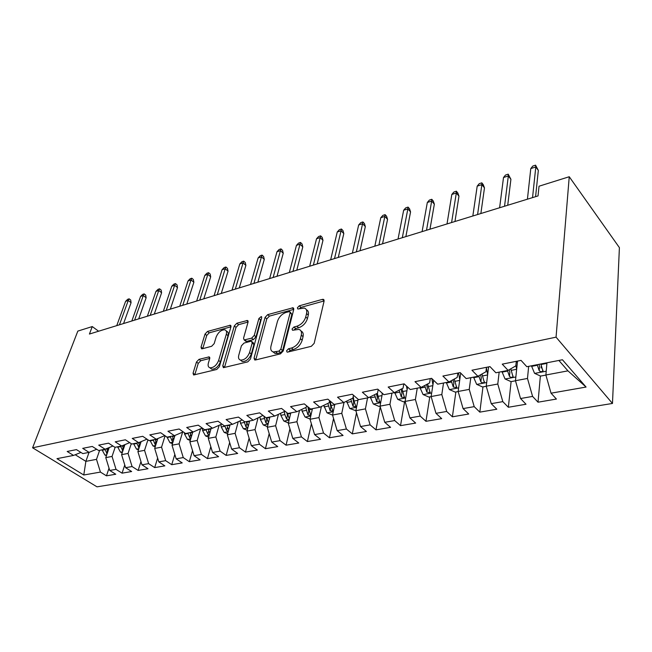 <?xml version="1.0" encoding="UTF-8"?>
<svg xmlns="http://www.w3.org/2000/svg" width="652" height="652" viewBox="0 0 652 652"><rect width="100%" height="100%" fill="white"/><g stroke="black" fill="none" stroke-linecap="round" stroke-linejoin="round"><path stroke-width="0.98" d="M286.57 350.809L287.1 352.113L287.679 352.096L311.322 346.31L314.166 343.335L324.109 301.028L323.359 299.333L322.422 299.366L299.26 305.829L297.369 307.817L297.858 309.007L304.28 308.062C306.416 308.771 307.173 310.605 306.57 313.539L305.731 316.986C304.207 321.575 301.273 324.655 296.937 326.22L293.962 327.002L292.047 329.015L292.552 330.262L298.893 329.39C301.126 330.132 301.925 332.047 301.297 335.136L300.425 338.673C298.869 343.392 295.902 346.505 291.517 348.029L288.51 348.771L286.57 350.809M198.999 359.35L196.472 362.015L193.057 373.188L193.611 374.981L216.741 369.456L219.349 366.709L230.93 326.88L230.368 325.226L207.507 331.436L205.021 334.068L201.036 347.108L201.566 348.804L202.226 348.779L211.655 346.277L214.19 343.596L216.146 337.043C218.233 332.218 221.126 329.814 224.81 329.814C226.423 330.368 226.92 331.852 226.301 334.272L218.656 360.442C216.57 365.348 213.677 367.801 209.96 367.793C208.241 367.206 207.719 365.617 208.395 363.034L209.7 358.641L209.137 356.888L198.999 359.35L200.767 360.719L198.241 363.384L194.769 374.835M89.43 334.044L538.03 195.926L539.033 186.219L569.245 176.733L556.058 337.157L32.6 447.794L77.832 331.094L92.266 326.562L89.43 334.044M254.052 358.152L254.736 359.994L255.486 359.977L280.458 353.865L283.221 350.963L293.734 309.455L293.05 307.768L267.695 314.639L265.071 317.41L254.052 358.152L255.828 359.611L266.79 318.893L265.071 317.41M247.76 361.868L223.392 367.679L222.772 365.862L234.296 325.943L236.847 323.245L247.458 320.466L248.053 322.129L243.538 338.225L244.158 339.953L251.631 338.16L254.264 335.381L258.893 318.518L261.273 316.562L261.705 317.728L250.45 359.04L247.76 361.868M556.058 337.157L612.472 403.458L97.009 486.84L32.6 447.794M540.378 375.984L538.022 402.194L556.409 399.057L551.038 393.189L586.075 387.052L562.44 359.757L526.832 366.717L521.038 360.377L502.244 364.15L508.104 370.385L495.879 372.781L489.978 366.611L471.958 370.23L477.916 376.294L466.18 378.592L460.19 372.594L442.895 376.057L448.935 381.966L437.671 384.167L431.6 378.331L414.982 381.664L421.102 387.41L410.271 389.529L404.126 383.841L388.16 387.043L394.338 392.651L383.922 394.688L377.72 389.138L362.365 392.227L368.592 397.687L358.567 399.643L352.316 394.24L337.524 397.207L343.8 402.537L334.142 404.427L327.85 399.154L313.604 402.007L319.92 407.207L310.605 409.032L304.28 403.881L290.547 406.636L296.888 411.714L287.907 413.474L281.55 408.445L268.306 411.102L274.671 416.066L266 417.761L259.626 412.846L246.839 415.414L253.22 420.263L244.85 421.901L238.461 417.093L226.105 419.57L232.503 424.313L224.41 425.895L218.012 421.2L206.073 423.596L212.479 428.234L204.655 429.766L198.241 425.161L186.7 427.484L193.114 432.023L185.543 433.507L179.129 429L167.955 431.241L174.377 435.691L167.042 437.125L160.628 432.716L149.813 434.884L156.227 439.236L149.137 440.63L142.723 436.31L132.25 438.413L138.656 442.675L131.777 444.02L125.371 439.79L115.225 441.828L121.622 446.009L114.956 447.313L108.558 443.164L98.721 445.137L105.111 449.244L98.648 450.508L92.258 446.441L82.714 448.356L89.096 452.374L82.82 453.605L76.447 449.611L67.18 451.469L73.546 455.422L80.929 452.423M538.022 402.194L532.586 396.416L520.54 398.527L515.463 380.711L517.525 361.086M511.111 381.616L508.348 407.264L526.009 404.248L520.54 398.527M508.348 407.264L502.814 401.632L491.241 403.661L486.237 386.196L488.609 366.889M482.969 386.897L479.823 412.129L496.808 409.228L491.241 403.661M479.823 412.129L474.208 406.644L463.075 408.592L458.144 391.469L460.703 373.107M455.878 391.982L452.382 416.807L468.723 414.02L463.075 408.592M452.382 416.807L446.693 411.461L435.976 413.335L431.119 396.546L433.645 380.295M429.79 396.881L425.96 421.314L441.697 418.633L435.976 413.335M425.96 421.314L420.206 416.098L409.888 417.899L405.096 401.428L407.557 387.019M404.639 401.599L400.515 425.658L415.666 423.075L409.888 417.899M400.515 425.658L394.696 420.564L384.753 422.3L380.026 406.131L382.406 393.327M380.238 406.864L375.976 429.847L390.589 427.353L384.753 422.3M375.976 429.847L370.116 424.868L360.523 426.547L355.862 410.67L358.144 399.277M356.497 412.846L352.308 433.882L366.408 431.477L360.523 426.547M352.308 433.882L346.399 429.016L337.149 430.638L332.544 415.047L334.851 404.289M333.563 418.478L329.456 437.777L343.066 435.454L337.149 430.638M329.456 437.777L323.514 433.026L314.582 434.591L310.042 419.269L312.447 408.674M311.387 423.8L307.385 441.543L320.539 439.301L314.582 434.591M307.385 441.543L301.42 436.897L292.789 438.405L288.306 423.352L290.808 412.903M289.936 428.837L286.057 445.186L298.771 443.018L292.789 438.405M286.057 445.186L280.067 440.638L271.721 442.097L267.296 427.296L269.887 417.003M269.186 433.621L265.429 448.706L277.728 446.604L271.721 442.097M265.429 448.706L259.414 444.248L251.354 445.658L246.986 431.111L249.651 420.956M249.105 438.177L245.478 452.105L257.369 450.076L251.354 445.658M245.478 452.105L239.447 447.745L231.639 449.114L227.328 434.802L230.075 424.794M229.651 442.521L226.154 455.406L237.67 453.442L231.639 449.114M226.154 455.406L220.115 451.127L212.56 452.455L208.298 438.372L211.109 428.503M210.808 446.669L207.442 458.601L218.599 456.693L212.56 452.455M207.442 458.601L201.395 454.411L194.076 455.691L189.871 441.836L192.747 432.097M192.544 450.638L189.308 461.689L200.123 459.847L194.076 455.691M189.308 461.689L183.261 457.582L176.162 458.829L172.014 445.186L174.989 435.422M174.826 454.436L171.729 464.689L182.21 462.904L176.162 458.829M171.729 464.689L165.673 460.662L158.795 461.869L154.695 448.437L157.8 438.568M157.637 458.087L154.679 467.598L164.85 465.862L158.795 461.869M154.679 467.598L148.623 463.645L141.949 464.819L137.898 451.591L141.125 441.64M140.962 461.592L138.126 470.426L147.996 468.739L141.949 464.819M138.126 470.426L132.079 466.547L125.6 467.68L121.598 454.648L124.939 444.631M124.768 464.957L122.063 473.165L131.647 471.526L125.6 467.68M122.063 473.165L116.023 469.358L109.732 470.459L105.771 457.622L109.218 447.541M109.031 468.201L106.455 475.83L115.763 474.24L109.732 470.459M106.455 475.83L100.424 472.089L83.782 474.998L56.968 458.666L73.546 455.422M89.096 452.374L96.692 449.261M89.047 452.39L85.877 461.355L96.496 459.358L99.642 450.312M100.424 472.089L96.496 459.358M83.782 474.998L85.877 461.355L75.224 454.737M105.111 449.244L112.943 446.009M105.771 457.622L112.046 456.441L115.151 447.28M116.023 469.358L112.046 456.441M121.622 446.009L129.691 442.643M121.598 454.648L128.061 453.433L131.272 443.686M132.079 466.547L128.061 453.433M138.656 442.675L146.969 439.171M137.898 451.591L144.557 450.336L147.931 439.815M148.623 463.645L144.557 450.336M156.227 439.236L164.801 435.585M154.695 448.437L161.557 447.15L165.095 435.781M165.673 460.662L161.557 447.15M174.377 435.691L183.22 431.877M172.014 445.186L179.088 443.857L182.617 432.129M183.261 457.582L179.088 443.857M193.114 432.023L202.242 428.038L202.617 430.613L206.113 429.929L207.825 434.077L209.3 434.86M189.871 441.836L197.173 440.459L200.58 428.763M201.395 454.411L197.173 440.459M212.479 428.234L221.908 424.061M208.298 438.372L215.836 436.954L219.113 425.3M220.115 451.127L215.836 436.954M242.218 419.921L232.503 424.313M227.328 434.802L235.111 433.336L238.241 421.738M239.447 447.745L235.111 433.336M262.952 415.405L253.22 420.263M246.986 431.111L255.03 429.603L258.005 418.079M259.414 444.248L255.03 429.603M284.402 410.703L284.166 411.665L274.671 416.066M267.296 427.296L275.617 425.732L278.428 414.322M280.067 440.638L275.617 425.732M306.611 405.78L306.269 407.296L296.888 411.714M288.306 423.352L296.913 421.738L299.553 410.458M301.42 436.897L296.913 421.738M327.858 403.392L330.091 410.662L330.849 407.125L329.627 400.638L329.154 402.773L319.92 407.207M310.042 419.269L318.95 417.598L321.412 406.489M323.514 433.026L318.95 417.598M353.465 395.234L352.887 398.079L343.8 402.537M332.544 415.047L341.77 413.319L344.044 402.414M346.399 429.016L341.77 413.319M378.193 389.562L377.508 393.213L368.592 397.687M355.862 410.67L365.422 408.877L367.557 397.891M370.116 424.868L365.422 408.877M403.8 383.906L403.066 388.16L394.338 392.651M380.026 406.131L389.945 404.273L391.95 393.115M394.696 420.564L389.945 404.273M430.296 378.592L429.611 382.911L421.102 387.41M405.096 401.428L415.389 399.497L417.256 388.16M420.206 416.098L415.389 399.497M457.834 373.066L457.215 377.451L448.935 381.966M431.119 396.546L441.803 394.533L443.523 383.026M446.693 411.461L441.803 394.533M486.482 367.312L485.927 371.77L477.916 376.294M458.144 391.469L469.244 389.383L470.801 377.687M474.208 406.644L469.244 389.383M516.303 361.33L515.822 365.862L508.104 370.385M486.237 386.196L497.786 384.028L499.163 372.137M502.814 401.632L497.786 384.028M515.463 380.711L527.484 378.453L528.666 366.359M532.586 396.416L527.484 378.453M98.599 331.216L92.266 326.562M569.245 176.733L619.4 247.621L612.472 403.458M551.038 393.189L545.895 374.998L567.949 370.858L558.886 360.45M545.895 374.998L546.947 362.789M586.075 387.052L567.949 370.858M541.282 365.959L541.103 367.948M288.486 351.901L290.279 350.279L293.286 349.545C297.662 348.029 300.629 344.916 302.178 340.214L300.425 338.673M301.02 331.053C302.968 331.933 303.645 333.808 303.041 336.676L302.178 340.214M306.358 309.733C308.217 310.572 308.861 312.365 308.29 315.095L307.451 318.535C305.935 323.123 303.009 326.196 298.673 327.752L295.698 328.535L293.979 330.026M322.422 299.366L324.109 300.947L300.963 307.377L299.333 308.746M293.759 309.374L269.406 316.13L266.79 318.893M278.934 351.135L280.857 349.113L290.14 312.748L289.659 311.566L286.008 312.43C281.835 313.987 278.974 316.986 277.442 321.444L270.979 346.122C270.278 349.26 271.045 351.2 273.286 351.958L278.934 351.135L280.702 352.634L282.626 350.613L280.857 349.113M290.124 311.982L291.851 314.28L282.626 350.613M273.001 351.876L275.054 353.449L277.597 353.4L275.829 351.909M280.702 352.634L277.597 353.4M222.772 365.862L224.557 367.272L236.016 327.385L234.296 325.943M248.078 322.047L238.567 324.688L236.016 327.385M245.307 340.898L246.652 341.379L253.375 339.619L256.008 336.839L260.604 319.993L258.893 318.518M261.46 318.649L260.604 319.993M238.754 355.275C238.119 357.883 238.705 359.488 240.498 360.1C244.443 360.132 247.458 357.614 249.553 352.553L252.161 343.042L251.517 341.281L250.759 341.306L244.027 343.066L241.403 345.829L238.754 355.275M240.621 360.206L242.275 361.534C246.22 361.567 249.235 359.056 251.322 354.003L249.553 352.553M252.137 341.803L253.269 342.74L253.913 344.5L251.322 354.003M209.757 358.421L200.767 360.719M210.254 368.021L211.745 369.179C215.462 369.195 218.355 366.75 220.425 361.844L218.656 360.442M226.268 331.02L226.537 331.24C228.151 331.786 228.648 333.27 228.037 335.698L220.425 361.844M230.947 326.799L209.227 332.83L206.749 335.454L202.78 348.486L201.036 347.108M546.857 363.824L546.661 362.838M545.92 375.087L540.598 376.082L534.55 373.327L531.453 365.813M537.199 364.696L539.188 370.629C540.451 371.836 541.682 371.982 542.888 371.07L540.85 363.979M539.188 370.629L539.554 366.62L538.992 364.338M535.585 196.684L538.332 170.392L535.805 166.945L532.537 197.621M530.785 168.583L532.782 166.073L535.561 165.16L535.805 166.945L530.785 168.583L527.419 199.194M535.561 165.16L538.332 170.392M516.661 369.317L515.887 365.234M517.346 362.822L517.036 361.184M515.487 380.792L511.013 381.632L505.031 378.942L501.934 371.591M507.452 370.515L509.432 376.326C510.663 377.492 511.861 377.647 513.01 376.783L510.777 368.82M509.432 376.326L509.856 372.39L509.236 369.725M488.438 368.25L488.201 366.97M487.655 374.639L486.408 367.899M486.262 386.277L482.57 386.97L476.653 384.338L473.564 377.149M478.812 375.788L480.826 381.803C482.04 382.936 483.197 383.099 484.289 382.276L481.975 374.003M480.826 381.803L481.315 377.924L480.606 374.778M507.712 205.258L510.915 179.3L508.34 175.942L504.542 206.236M503.507 177.523L505.52 175.038L508.201 174.157L508.34 175.942L503.507 177.523L499.619 207.752M508.201 174.157L510.915 179.3M480.858 213.53L484.477 187.89L481.869 184.614L477.582 214.541M477.199 186.146L479.228 183.685L481.82 182.837L481.869 184.614L477.199 186.146L472.83 215.999M481.82 182.837L483.262 184.655L484.477 187.89M460.646 373.506L460.548 372.952M459.774 379.798L458.519 372.928M458.169 391.55L455.21 392.105L449.35 389.537L446.261 382.488M451.225 380.711L453.311 387.068L456.661 387.557L454.289 379.048M453.311 387.068L453.857 383.254L453.083 379.7M432.944 384.794L431.828 378.551M431.135 396.628L428.861 397.052L423.067 394.533L419.978 387.63M424.688 385.511L426.832 392.145L430.076 392.643L427.647 383.947M426.832 392.145L427.427 388.388L426.595 384.501M454.966 221.501L458.967 196.17L456.327 192.984L451.583 222.544M451.82 194.459L453.865 192.03L456.359 191.207L456.327 192.984L451.82 194.459L447.011 223.954M456.359 191.207L457.826 192.984L458.967 196.17M429.978 229.194L434.346 204.174L431.673 201.06L426.514 230.262M427.321 202.487L429.375 200.082L431.787 199.292L431.673 201.06L427.321 202.487L422.097 231.623M431.787 199.292L433.27 201.02L434.346 204.174M407.117 389.627L406.481 386.017M405.12 401.51L403.466 401.819L397.736 399.358L394.639 392.488M399.138 390.173L401.314 397.027L404.46 397.533L401.991 388.706M401.314 397.027L401.958 393.327L401.094 389.171M405.862 236.619L410.556 211.9L407.859 208.868L402.317 237.711M403.653 210.237L405.723 207.866L408.046 207.1L407.859 208.868L403.653 210.237L398.046 239.023M408.046 207.1L409.546 208.787L410.556 211.9M382.227 394.313L381.99 392.96M380.051 406.212L378.991 406.408L373.319 404.004L370.165 396.897M374.517 394.713L376.717 401.738L379.774 402.251L377.28 393.327M376.717 401.738L377.402 398.095L376.506 393.71M382.561 243.791L387.565 219.365L384.843 216.407L378.942 244.907M380.776 217.735L382.854 215.388L385.104 214.647L384.843 216.407L380.776 217.735L374.818 246.179M385.104 214.647L386.612 216.293L387.565 219.365M355.886 410.744L349.757 408.486L346.562 401.184M350.768 399.114L352.993 406.277L355.968 406.799L353.987 401.045L353.213 396.473M352.993 406.277L353.718 402.692L352.797 398.119M332.561 415.12L327.011 412.814L323.783 405.348M330.091 410.662L332.985 411.192L331.004 405.536L330.279 401.184M310.091 419.073L305.038 416.995L302.08 411.184L301.786 409.407M305.731 407.549L307.972 414.9L310.784 415.43L308.372 407.215M307.972 414.9L308.771 411.412L307.866 406.799M288.412 422.912L283.807 421.029L280.857 415.332L280.539 413.344M289.366 418.934L287.165 412.887M284.288 411.176L284.834 414.558L286.595 418.991L289.186 419.676M286.595 418.991L287.426 415.56L286.798 412.594M267.467 426.644L263.269 424.941L260.327 419.342L259.985 417.174M268.469 422.626L266.546 417.655M263.775 416.041L265.926 422.952L268.192 423.743M265.926 422.952L266.782 419.562L266.334 417.696M247.206 430.255L243.392 428.723L240.466 423.221L240.107 420.899M248.257 426.269L246.489 421.575M244.003 421.257L245.926 426.775L247.907 427.598M245.926 426.775L246.815 423.441L246.374 421.599M227.613 433.759L224.158 432.382L221.24 426.97L220.865 424.525M228.697 429.815L227.361 426.873M224.777 425.829L226.57 430.483L228.29 431.298M360.043 250.727L365.324 226.586L362.585 223.701L356.359 251.859M358.657 224.981L360.735 222.658L362.911 221.941L362.585 223.701L358.657 224.981L352.373 253.09M362.911 221.941L364.435 223.546L365.324 226.586M338.266 257.434L343.808 233.579L341.053 230.751L334.517 258.583M337.247 231.998L339.333 229.7L341.436 229.007L341.053 230.751L337.247 231.998L330.662 259.773M341.436 229.007L342.968 230.572L343.808 233.579M317.19 263.921L322.976 240.343L320.205 237.581L313.384 265.087M316.522 238.787L318.608 236.513L320.654 235.845L320.205 237.581L316.522 238.787L309.659 266.236M320.654 235.845L322.186 237.377L322.976 240.343M296.782 270.205L302.797 246.896L300.01 244.198L292.935 271.387M296.448 245.372L298.534 243.114L300.515 242.462L300.01 244.198L296.448 245.372L289.325 272.503M300.515 242.462L302.055 243.962L302.797 246.896M277.018 276.285L283.237 253.253L280.442 250.612L273.123 277.483M276.986 251.745L279.08 249.512L280.996 248.885L280.442 250.612L276.986 251.745L269.626 278.567M280.996 248.885L282.544 250.352L283.237 253.253M257.866 282.186L264.28 259.406L261.476 256.823L253.93 283.392M258.119 257.923L260.213 255.723L262.071 255.111L261.476 256.823L258.119 257.923L250.539 284.443M262.071 255.111L263.628 256.546L264.28 259.406M239.292 287.899L245.885 265.38L243.074 262.854L235.323 289.121M239.822 263.921L241.908 261.737L243.718 261.142L243.074 262.854L239.822 263.921L232.03 290.14M243.718 261.142L245.274 262.552L245.885 265.38M208.648 437.166L205.519 435.927L202.617 430.613M209.757 433.254L208.265 429.057M206.048 429.489L206.113 429.929M221.281 293.449L228.037 271.183L225.217 268.705L217.279 294.68M222.055 269.741L224.149 267.581L225.902 267.002L225.217 268.705L222.055 269.741L214.084 295.666M225.902 267.002L227.458 268.38L228.037 271.183M190.27 440.467L187.458 439.366L184.573 434.134L184.353 432.667M191.419 436.596L190.042 432.626M187.898 433.042L189.659 437.557L190.914 438.291M203.791 298.836L210.702 276.815L207.882 274.386L199.765 300.075M204.818 275.388L206.896 273.253L208.599 272.691L207.882 274.386L204.818 275.388L196.668 301.028M208.599 272.691L210.164 274.044L210.702 276.815M172.47 443.678L169.944 442.692L167.01 437.101M173.644 439.839L172.381 436.082M170.294 436.49L172.038 440.923L173.106 441.608M186.814 304.06L193.864 282.283L191.044 279.904L182.756 305.307M188.061 280.882L190.148 278.763L191.802 278.217L191.044 279.904L188.061 280.882L179.748 306.236M191.802 278.217L193.359 279.545L193.864 282.283M155.209 446.799L152.959 445.927L150.041 440.45M156.407 442.985L155.249 439.432M153.228 439.831L154.956 444.199L155.836 444.811M170.327 309.138L177.499 287.597L174.679 285.266L166.244 310.393M171.786 286.212L173.864 284.117L175.47 283.587L174.679 285.266L171.786 286.212L163.326 311.289M175.47 283.587L177.034 284.883L177.499 287.597M138.469 449.831L136.472 449.065L133.57 443.67M139.691 446.049L138.623 442.684M136.667 443.067L139.088 447.908M154.296 314.068L161.598 292.764L158.778 290.474L150.204 315.332M155.958 291.395L158.037 289.325L159.593 288.812L158.778 290.474L155.958 291.395L147.36 316.204M159.593 288.812L161.158 290.083L161.598 292.764M122.217 452.781L120.465 452.113L117.58 446.799M123.472 449.032L122.462 445.658M120.587 446.212L122.845 450.907M138.721 318.869L146.13 297.785L143.31 295.543L134.605 320.132M140.571 296.44L142.641 294.386L144.157 293.889L143.31 295.543L140.571 296.44L131.843 320.98M144.157 293.889L145.722 295.136L146.13 297.785M106.447 455.65L104.915 455.072L102.054 449.839M107.719 451.926L106.773 448.56M104.972 449.269L107.075 453.816M123.57 323.531L131.076 302.675L128.265 300.474L119.438 324.802M125.6 301.346L127.662 299.317L129.137 298.828L128.265 300.474L125.6 301.346L116.757 325.625M129.137 298.828L130.702 300.05L131.076 302.675M293.286 349.545L291.517 348.029M303.041 336.676L301.297 335.136M295.698 328.535L293.962 327.002M298.673 327.752L296.937 326.22M307.451 318.535L305.731 316.986M308.29 315.095L306.57 313.539M300.963 307.377L299.26 305.829M290.279 350.279L288.51 348.771M269.406 316.13L267.695 314.639M293.783 309.244L292.186 307.801M291.851 314.28L290.14 312.748M238.567 324.688L236.847 323.245M248.135 321.721L246.7 320.499M246.652 341.379L244.907 339.928M253.375 339.619L251.631 338.16M256.008 336.839L254.264 335.381M253.913 344.5L252.161 343.042M209.814 357.972L208.469 356.913M228.037 335.698L226.301 334.272M206.749 335.454L205.021 334.068M209.227 332.83L207.507 331.436M231.02 326.407L229.643 325.258M194.842 374.55L193.057 373.188M198.241 363.384L196.472 362.015M534.705 373.392L546.221 371.2M540.956 364.533L546.775 363.4M531.559 366.375L537.305 365.25M505.186 379.008L515.854 376.978M511.062 370.377L516.653 369.285M502.04 372.137L507.558 371.061M476.808 384.403L486.685 382.528M482.341 375.984L487.614 374.957M473.662 377.679L478.967 376.644M449.497 389.603L458.649 387.858M454.705 381.379L459.684 380.409M446.359 383.009L451.461 382.015M423.213 394.599L431.665 392.993M428.111 386.571L432.814 385.658M420.067 388.144L424.99 387.182M397.883 399.415L405.691 397.932M402.496 391.575L406.929 390.711M394.745 393.091L399.489 392.162M373.457 404.061L380.67 402.692M377.81 396.4L381.99 395.585M370.328 397.859L374.9 396.962M349.896 408.543L356.538 407.28M353.987 401.045L357.94 400.279M346.782 402.455L351.192 401.599M327.149 412.871L333.262 411.705M331.004 405.536L334.737 404.81M324.044 406.897L328.298 406.066M305.177 417.052L310.792 415.984M308.812 409.872L312.332 409.187M302.08 411.184L306.195 410.385M283.938 421.086L289.08 420.108M287.361 414.061L290.686 413.409M280.857 415.332L284.834 414.558M263.4 424.998L268.102 424.102M266.619 418.111L269.765 417.5M260.327 419.342L264.174 418.592M243.53 428.772L247.809 427.957M246.554 422.031L249.52 421.453M240.466 423.221L244.19 422.488M224.288 432.439L228.184 431.697M227.14 425.821L229.936 425.275M221.24 426.97L224.85 426.269M227.466 427.247L226.57 430.483M205.649 435.976L209.17 435.308M208.33 429.497L210.979 428.975M208.689 431.029L207.825 434.077M187.589 439.415L190.759 438.812M190.107 433.05L192.609 432.569M184.573 434.134L187.955 433.474M190.506 434.688L189.659 437.557M170.074 442.749L172.919 442.203M172.446 436.506L174.801 436.041M167.075 437.549L170.359 436.913M172.87 438.217L172.038 440.923M153.081 445.976L155.616 445.495M155.306 439.847L157.531 439.415M150.107 440.866L153.285 440.247M155.763 441.64L154.956 444.199M136.594 449.114L138.835 448.69M138.689 443.099L140.783 442.684M133.636 444.085L136.724 443.482M139.169 444.949L138.379 447.37M120.587 452.162L122.552 451.787M122.552 446.245L124.524 445.862M117.637 447.207L120.644 446.62M123.057 448.152L122.283 450.451M105.037 455.112L106.741 454.794M106.879 449.309L108.745 448.943M102.111 450.239L105.029 449.668M107.401 451.257L106.651 453.442M324.093 300.018L323.359 299.333M293.726 308.372L293.05 307.768M275.054 353.449L273.286 351.958M248.045 320.963L247.458 320.466M245.91 341.395L244.158 339.953M261.697 316.929L261.273 316.562M242.275 361.534L240.498 360.1M209.683 357.32L209.137 356.888M211.745 369.179L209.96 367.793M230.914 325.69L230.368 325.226M542.969 370.206L542.888 371.07M513.091 375.992L513.01 376.783M484.379 381.55L484.289 382.276M456.759 386.897L456.661 387.557M430.173 392.039L430.076 392.643M404.558 396.986L404.46 397.533M379.871 401.746L379.774 402.251M356.057 406.343L355.968 406.799M333.074 410.768L332.985 411.192"/></g></svg>
